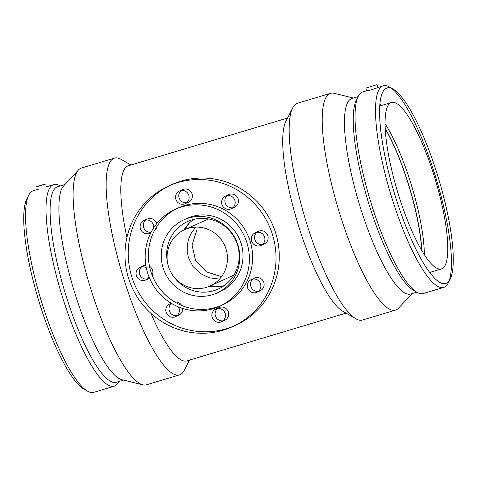 <?xml version="1.0" encoding="UTF-8"?>
<svg xmlns="http://www.w3.org/2000/svg" width="477" height="477" viewBox="0 0 477 477"><rect width="100%" height="100%" fill="white"/><g stroke="black" fill="none" stroke-linecap="round" stroke-linejoin="round"><path stroke-width="0.72" d="M45.571 184.08L38.273 186.298L45.571 184.08M36.562 186.781L43.18 184.611L36.562 186.781M208.61 218.961L184.456 229.747A30.898 30.069 -114.5 0 0 168.453 266.5A30.898 30.069 -114.5 0 0 210.077 285.973A30.898 30.069 -114.5 0 0 226.08 249.221A30.898 30.069 -114.5 0 0 184.456 229.747M195.737 227.118L190.878 233.796L188.516 239.323L187.234 245.369L187.193 251.546L188.367 257.425L192.929 266.422L200.334 273.524L209.355 277.799L219.539 279.105M233.879 275.128L230.987 276.445L234.07 274.806M196.84 230.015L192.058 245.112L195.546 260.484L206.446 271.89L221.549 276.666M208.425 218.931L208.032 219.158M246.973 242.954A53.299 51.868 -114.5 0 0 175.166 209.361A53.299 51.868 -114.5 0 0 150.07 279.367A53.299 51.868 -114.5 0 0 219.366 306.359A53.299 51.868 -114.5 0 0 246.973 242.954M175.166 209.361L178.398 207.889A53.299 51.868 65.5 0 1 250.21 241.481A53.299 51.868 65.5 0 1 222.604 304.886L219.366 306.359M220.97 305.59A53.299 51.868 65.5 0 1 153.302 277.894A53.299 51.868 65.5 0 1 176.794 208.652M272.54 234.785A77.244 75.169 -114.5 0 0 168.47 186.096A77.244 75.169 -114.5 0 0 132.099 287.559A77.244 75.169 -114.5 0 0 232.532 326.673A77.244 75.169 -114.5 0 0 272.54 234.785M260.126 289.229A6.952 6.767 65.5 0 1 247.939 288.716A6.952 6.767 65.5 0 1 258.999 281.227A6.952 6.767 65.5 0 1 260.126 289.229M220.708 322.064A6.952 6.767 65.5 0 1 215.777 309.096A6.952 6.767 65.5 0 1 224.816 312.614A6.952 6.767 65.5 0 1 220.708 322.064M178.428 306.92A6.952 6.767 65.5 0 1 169.454 316.418A6.952 6.767 65.5 0 1 171.595 303.485M148.985 276.821A6.952 6.767 65.5 0 1 136.386 275.611A6.952 6.767 65.5 0 1 146.272 267.746M151.006 232.466A6.952 6.767 65.5 0 1 140.882 223.54A6.952 6.767 65.5 0 1 153.648 227.923M180.294 190.711A6.952 6.767 65.5 0 1 185.225 203.679A6.952 6.767 65.5 0 1 176.186 200.155A6.952 6.767 65.5 0 1 180.294 190.711M231.548 196.351A6.952 6.767 65.5 0 1 231.291 208.747A6.952 6.767 65.5 0 1 222.252 205.229A6.952 6.767 65.5 0 1 231.548 196.351M264.616 237.158A6.952 6.767 65.5 0 1 251.975 241.911A6.952 6.767 65.5 0 1 255.249 232.782A6.952 6.767 65.5 0 1 264.616 237.158M256.978 292.234L260.209 290.761A6.952 6.767 -114.5 0 0 262.237 279.749A6.952 6.767 -114.5 0 0 254.444 278.109L251.212 279.582M252.929 279.069A6.952 6.767 -114.5 0 0 258.492 291.28M221.543 321.748L224.78 320.27A6.952 6.767 -114.5 0 0 228.054 311.141A6.952 6.767 -114.5 0 0 219.015 307.623L215.777 309.096M217.5 308.577A6.952 6.767 -114.5 0 0 223.063 320.788M171.428 303.509A6.952 6.767 -114.5 0 0 176.991 315.714M175.476 316.674L178.708 315.202A6.952 6.767 -114.5 0 0 182.602 308.452M181.659 305.447A6.952 6.767 -114.5 0 0 174.826 302.013M141.705 266.828A6.952 6.767 -114.5 0 0 147.268 279.033M145.753 279.993L148.985 278.52A6.952 6.767 -114.5 0 0 149.563 278.222M152.217 275.342A6.952 6.767 -114.5 0 0 149.51 266.273M145.825 265.272A6.952 6.767 -114.5 0 0 143.219 265.868L139.988 267.341M145.741 220.022A6.952 6.767 -114.5 0 0 151.114 232.257M154.238 230.993A6.952 6.767 -114.5 0 0 156.879 226.45M156.7 223.713A6.952 6.767 -114.5 0 0 147.262 219.062L144.024 220.535M185.225 203.679L188.457 202.206A6.952 6.767 -114.5 0 0 183.532 189.238A6.952 6.767 -114.5 0 0 182.691 189.554L179.459 191.027M181.177 190.514A6.952 6.767 -114.5 0 0 186.74 202.719M231.291 208.747L234.529 207.274A6.952 6.767 -114.5 0 0 234.785 194.878A6.952 6.767 -114.5 0 0 228.763 194.622L225.526 196.095M227.243 195.582A6.952 6.767 -114.5 0 0 232.806 207.787M261.014 245.428L264.246 243.956A6.952 6.767 -114.5 0 0 267.847 235.686A6.952 6.767 -114.5 0 0 258.48 231.303L255.249 232.782M256.966 232.263A6.952 6.767 -114.5 0 0 262.529 244.474M232.532 326.673L235.763 325.201A77.244 75.169 -114.5 0 0 275.772 233.313A77.244 75.169 -114.5 0 0 171.708 184.623L168.47 186.096M170.098 185.38A77.244 75.169 -114.5 0 0 135.331 286.081A77.244 75.169 -114.5 0 0 234.141 325.916M217.154 292.938L220.392 291.465A40.163 39.09 -114.5 0 0 241.195 243.681A40.163 39.09 -114.5 0 0 187.079 218.365L183.848 219.837A40.163 39.09 -114.5 0 0 163.039 267.621A40.163 39.09 -114.5 0 0 217.154 292.938A40.163 39.09 -114.5 0 0 237.963 245.154A40.163 39.09 -114.5 0 0 183.848 219.837M174.403 277.477A37.075 36.079 -114.5 0 0 218.287 289.026A37.075 36.079 -114.5 0 0 237.492 244.916A37.075 36.079 -114.5 0 0 187.539 221.549A37.075 36.079 -114.5 0 0 167.457 262.243M193.745 219.396A37.075 36.079 -114.5 0 0 183.842 230.033M209.463 286.248A37.075 36.079 -114.5 0 0 223.981 285.753M219.396 286.564L210.673 285.705M184.641 229.658L188.898 223.522M126.912 237.546A101.845 23.224 -106.7 0 1 127.609 166.05A101.845 23.224 -106.7 0 1 128.289 165.793L287.565 118.034M346.069 313.139L186.793 360.898A101.845 23.224 -106.7 0 1 150.887 313.311M412.086 293.593L398.551 308.172A113.156 25.806 -106.7 0 1 395.552 310.116L362.514 320.019A113.156 25.806 -106.7 0 1 355.824 318.743L342.689 311.195A101.845 23.224 -106.7 0 1 297.213 221.465A101.845 23.224 -106.7 0 1 285.812 121.516L292.628 107.987A113.156 25.806 -106.7 0 1 296.754 103.521A113.156 25.806 -106.7 0 1 297.511 103.241L330.555 93.331A113.156 25.806 -106.7 0 1 334.121 93.307L353.445 98.029M355.824 318.743A113.156 25.806 -106.7 0 1 305.298 219.038A113.156 25.806 -106.7 0 1 292.628 107.987M395.552 310.116A113.156 25.806 -106.7 0 1 338.849 210.828A113.156 25.806 -106.7 0 1 329.798 93.617A113.156 25.806 -106.7 0 1 330.555 93.331M416.737 292.198L410.602 294.035A102.078 23.278 -106.7 0 1 359.443 204.472A102.078 23.278 -106.7 0 1 351.275 98.733A102.078 23.278 -106.7 0 1 351.96 98.477L358.102 96.634M450.163 279.212A102.078 23.278 -106.7 0 1 398.247 205.39A102.078 23.278 -106.7 0 1 386.43 88.191A102.078 23.278 -106.7 0 1 393.149 89.092A102.078 23.278 -106.7 0 1 438.733 179.03A102.078 23.278 -106.7 0 1 450.163 279.212L448.261 282.986A105.238 23.999 -106.7 0 1 443.717 287.404L423.236 293.546A105.238 23.999 -106.7 0 1 417.017 292.353L413.35 290.249A102.078 23.278 -106.7 0 1 367.773 200.31A102.078 23.278 -106.7 0 1 356.343 100.128L358.245 96.354A105.238 23.999 -106.7 0 1 362.085 92.198A105.238 23.999 -106.7 0 1 362.788 91.936L366.521 90.815M379.919 104.087A105.238 23.999 -106.7 0 1 381.022 105.614M430.94 272.087A105.238 23.999 -106.7 0 1 430.862 273.971M417.017 292.353A105.238 23.999 -106.7 0 1 370.027 199.63A105.238 23.999 -106.7 0 1 358.245 96.354M443.717 287.404A105.238 23.999 -106.7 0 1 390.979 195.063A105.238 23.999 -106.7 0 1 382.56 86.057A105.238 23.999 -106.7 0 1 383.264 85.794A105.238 23.999 -106.7 0 1 389.488 86.987L393.149 89.092M391.378 88.239A105.238 23.999 -106.7 0 1 436.473 179.704A105.238 23.999 -106.7 0 1 449.149 280.893M383.264 85.794L371.106 89.873L366.545 90.916L365.931 88.06L377.003 84.656L365.931 88.06M367.868 87.44L375.161 85.222L367.868 87.44M390.896 102.698A86.897 19.813 -106.7 0 1 391.474 102.477A86.897 19.813 -106.7 0 1 435.024 178.726A86.897 19.813 -106.7 0 1 441.97 268.736A86.897 19.813 -106.7 0 1 441.392 268.95A86.897 19.813 -106.7 0 1 397.848 192.708A86.897 19.813 -106.7 0 1 390.896 102.698M189.435 360.105L184.372 370.152A113.156 25.806 -106.7 0 1 179.489 374.904A113.156 25.806 -106.7 0 1 122.78 275.617A113.156 25.806 -106.7 0 1 113.729 158.406A113.156 25.806 -106.7 0 1 114.486 158.12A113.156 25.806 -106.7 0 1 121.176 159.396L130.931 165M179.489 374.904L146.445 384.808A113.156 25.806 -106.7 0 1 142.879 384.832A113.156 25.806 -106.7 0 1 89.229 283.827A113.156 25.806 -106.7 0 1 78.449 169.973A113.156 25.806 -106.7 0 1 80.691 168.309A113.156 25.806 -106.7 0 1 81.448 168.029L114.486 158.12M142.879 384.832L121.82 379.686A102.078 23.278 -106.7 0 1 73.422 288.567A102.078 23.278 -106.7 0 1 63.703 185.857L78.449 169.973M123.555 380.109L116.251 382.298A102.078 23.278 -106.7 0 1 65.099 292.729A102.078 23.278 -106.7 0 1 56.93 186.996A102.078 23.278 -106.7 0 1 57.61 186.74L64.914 184.551M118.898 381.505L118.755 381.785A105.238 23.999 -106.7 0 1 114.212 386.203A105.238 23.999 -106.7 0 1 61.479 293.868A105.238 23.999 -106.7 0 1 53.06 184.861A105.238 23.999 -106.7 0 1 53.764 184.599A105.238 23.999 -106.7 0 1 59.983 185.786L60.263 185.947M114.212 386.203L93.736 392.344A105.238 23.999 -106.7 0 1 87.512 391.158A105.238 23.999 -106.7 0 1 40.527 298.435A105.238 23.999 -106.7 0 1 28.739 195.153A105.238 23.999 -106.7 0 1 32.579 191.003A105.238 23.999 -106.7 0 1 33.283 190.734L39.102 188.993M87.512 391.158L83.851 389.053A102.078 23.278 -106.7 0 1 38.267 299.109A102.078 23.278 -106.7 0 1 26.837 198.927L28.739 195.153M385.243 128.885A86.897 19.813 -106.7 0 1 421.662 250.336M385.225 128.474A87.476 19.945 -106.7 0 1 421.871 250.687M385.082 123.722A86.897 19.813 -106.7 0 1 424.363 254.73M230.981 276.451L210.077 285.973M169.711 304.022L171.291 303.3M149.79 233.187L150.893 232.687M377.003 84.656L378.106 87.363M53.764 184.599L46.502 186.775M379.775 105.989L391.474 102.477M441.392 268.95L429.694 272.462"/></g></svg>
